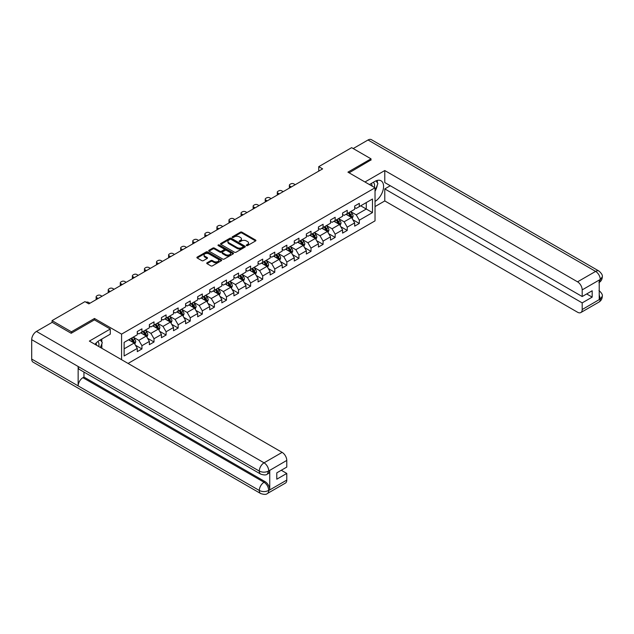 <?xml version="1.0" encoding="UTF-8"?>
<svg xmlns="http://www.w3.org/2000/svg" width="634" height="634" viewBox="0 0 634 634"><rect width="100%" height="100%" fill="white"/><g stroke="black" fill="none" stroke-linecap="round" stroke-linejoin="round"><path stroke-width="0.95" d="M246.468 245.596A0.753 0.436 0 0 0 247.529 245.596L255.605 240.936A1.078 0.618 0 0 0 255.914 240.5A1.078 0.618 0 0 0 255.605 240.056L241.926 232.163A1.078 0.618 0 0 0 240.405 232.163L232.329 236.823A0.753 0.436 0 0 0 233.399 237.441L234.437 236.839A3.439 1.989 0 0 1 239.303 236.839L240.444 237.496A3.439 1.989 0 0 1 241.451 238.899A3.439 1.989 0 0 1 240.444 240.302L239.398 240.904A0.753 0.436 0 0 0 240.46 241.522L241.506 240.912A3.439 1.989 0 0 1 246.372 240.912L247.514 241.57A3.439 1.989 0 0 1 248.52 242.981A3.439 1.989 0 0 1 247.514 244.383L246.468 244.986A0.753 0.436 0 0 0 246.468 245.596L246.468 244.986M207.049 262.785A1.078 0.618 0 0 0 206.732 263.221A1.078 0.618 0 0 0 207.049 263.665L210.884 265.876A1.078 0.618 0 0 0 212.406 265.876L221.369 260.701A1.078 0.618 0 0 0 221.686 260.265A1.078 0.618 0 0 0 221.369 259.821L207.69 251.928A1.078 0.618 0 0 0 206.177 251.928L197.206 257.103A1.078 0.618 0 0 0 196.897 257.539A1.078 0.618 0 0 0 197.206 257.983L201.842 260.653A1.078 0.618 0 0 0 203.363 260.653L207.199 258.442A1.078 0.618 0 0 0 207.516 258.006A1.078 0.618 0 0 0 207.199 257.562L204.901 256.239A2.877 1.656 0 0 1 204.061 255.066A2.877 1.656 0 0 1 205.836 253.529A2.877 1.656 0 0 1 208.966 253.893L217.969 259.092A2.877 1.656 0 0 1 218.809 260.265A2.877 1.656 0 0 1 217.042 261.794A2.877 1.656 0 0 1 213.904 261.438L212.406 260.566A1.078 0.618 0 0 0 210.884 260.566L207.049 262.785L207.049 263.665M94.482 319.908L94.482 318.482L71.412 331.804L52.059 320.63L52.059 322.413M94.482 318.482L121.577 334.126L375.027 187.799L375.027 220.87L128.076 363.44M371.001 160.172L371.001 158.833L347.931 172.155L375.027 187.799M371.001 158.833L351.648 147.659L318.751 166.655L318.751 171.125M52.059 320.63L84.964 301.633L88.831 303.868L322.619 168.89L318.751 166.655M234.517 252.237A1.078 0.618 0 0 0 236.038 252.237L245.001 247.054A1.078 0.618 0 0 0 245.318 246.618A1.078 0.618 0 0 0 245.001 246.182L231.323 238.281A1.078 0.618 0 0 0 229.809 238.281L220.838 243.464A1.078 0.618 0 0 0 220.521 243.9A1.078 0.618 0 0 0 220.838 244.336L234.517 252.237M218.516 245.762A0.753 0.436 0 0 1 219.285 245.865L219.285 244.97L233.185 253.006A1.078 0.618 0 0 1 233.502 253.441A1.078 0.618 0 0 1 233.185 253.877L224.222 259.052A1.078 0.618 0 0 1 222.7 259.052L209.022 251.159L209.022 250.279A1.078 0.618 0 0 0 208.705 250.723A1.078 0.618 0 0 0 209.022 251.159M209.022 250.279L212.858 248.068A1.078 0.618 0 0 1 214.379 248.068L219.927 251.27A1.078 0.618 0 0 0 221.448 251.27L223.992 249.796A1.078 0.618 0 0 0 224.309 249.36A1.078 0.618 0 0 0 223.992 248.924L218.215 245.588A0.753 0.436 0 0 1 219.285 244.97M121.577 359.692L121.577 334.126M135.47 345.229L141.937 348.962L141.937 345.704L149.37 341.409L149.37 344.674L154.014 341.988L154.014 338.73L161.448 334.435L161.448 337.7L166.092 335.021L166.092 331.756L173.518 327.469L173.518 330.726L178.162 328.047L178.162 324.782L185.596 320.495L185.596 323.752L190.24 321.073L190.24 317.808L197.673 313.521L197.673 316.786L202.317 314.099L202.317 310.842L209.751 306.547L209.751 309.812L214.395 307.133L214.395 303.868L221.829 299.573L221.829 302.838L226.473 300.159L226.473 296.894L233.906 292.607L233.906 295.864L238.55 293.185L238.55 289.92L245.976 285.633L245.976 288.898L250.62 286.211L250.62 282.954L258.054 278.659L258.054 281.924L262.698 279.237L262.698 275.98L270.132 271.685L270.132 274.95L274.776 272.271L274.776 269.006L282.209 264.719L282.209 267.976L286.853 265.297L286.853 262.032L294.287 257.745L294.287 261.002L298.931 258.323L298.931 255.058L306.365 250.771L306.365 254.036L311.009 251.349L311.009 248.092L318.434 243.797L318.434 247.062L323.086 244.383L323.086 241.118L330.512 236.823L330.512 240.088L335.156 237.409L335.156 234.144L342.59 229.857L342.59 233.114L347.234 230.435L347.234 227.17L354.668 222.883L354.668 226.148L359.312 223.461L359.312 220.196L372.475 212.604L372.475 199.013L366.278 202.587L366.278 209.03L372.475 212.604M141.937 348.962L137.293 351.648L137.293 348.383L124.129 355.983L124.129 342.392L137.293 334.792L137.293 331.534L141.937 328.848L141.937 332.113L149.37 327.826L149.37 324.56L154.014 321.882L154.014 325.139L161.448 320.852L161.448 317.586L166.092 314.908L166.092 318.165L173.518 313.878L173.518 310.612L178.162 307.934L178.162 311.199L185.596 306.904L185.596 303.646L190.24 300.96L190.24 304.225L197.673 299.937L197.673 296.672L202.317 293.986L202.317 297.251L209.751 292.963L209.751 289.698L214.395 287.02L214.395 290.277L221.829 285.989L221.829 282.724L226.473 280.046L226.473 283.311L233.906 279.015L233.906 275.75L238.55 273.072L238.55 276.337L245.976 272.041L245.976 268.784L250.62 266.098L250.62 269.363L258.054 265.075L258.054 261.81L262.698 259.132L262.698 262.389L270.132 258.101L270.132 254.836L274.776 252.158L274.776 255.415L282.209 251.127L282.209 247.862L286.853 245.184L286.853 248.449L294.287 244.153L294.287 240.896L298.931 238.21L298.931 241.475L306.365 237.187L306.365 233.922L311.009 231.236L311.009 234.501L318.434 230.213L318.434 226.948L323.086 224.27L323.086 227.527L330.512 223.239L330.512 219.974L335.156 217.296L335.156 220.561L342.59 216.265L342.59 213L347.234 210.322L347.234 213.587L354.668 209.291L354.668 206.034L359.312 203.348L359.312 206.613L372.475 199.013M140.7 332.826L146.272 336.044L138.838 340.339L133.267 337.122M137.293 333.008L138.838 333.904L141.937 332.113M138.838 340.339L141.937 345.704M146.272 336.044L149.37 341.409M152.77 325.86L158.349 329.078L150.916 333.365L145.345 330.148M149.37 326.034L150.916 326.93L154.014 325.139M150.916 333.365L154.014 338.73M158.349 329.078L161.448 334.435M164.848 318.886L170.427 322.104L162.993 326.391L157.422 323.174M161.448 319.06L162.993 319.956L166.092 318.165M162.993 326.391L166.092 331.756M170.427 322.104L173.518 327.469M176.926 311.912L182.497 315.13L175.071 319.417L169.492 316.2M173.518 312.094L175.071 312.982L178.162 311.199M175.071 319.417L178.162 324.782M182.497 315.13L185.596 320.495M189.003 304.938L194.575 308.156L187.149 312.451L181.57 309.233M185.596 305.12L187.149 306.016L190.24 304.225M187.149 312.451L190.24 317.808M194.575 308.156L197.673 313.521M201.081 297.964L206.652 301.182L199.219 305.477L193.647 302.26M197.673 298.146L199.219 299.042L202.317 297.251M199.219 305.477L202.317 310.842M206.652 301.182L209.751 306.547M213.159 290.998L218.73 294.216L211.296 298.503L205.725 295.286M209.751 291.172L211.296 292.068L214.395 290.277M211.296 298.503L214.395 303.868M218.73 294.216L221.829 299.573M225.228 284.024L230.808 287.242L223.374 291.529L217.803 288.312M221.829 284.198L223.374 285.094L226.473 283.311M223.374 291.529L226.473 296.894M230.808 287.242L233.906 292.607M237.306 277.05L242.885 280.268L235.452 284.563L229.88 281.337M233.906 277.232L235.452 278.12L238.55 276.337M235.452 284.563L238.55 289.92M242.885 280.268L245.976 285.633M249.384 270.076L254.963 273.294L247.529 277.589L241.95 274.371M245.976 270.258L247.529 271.154L250.62 269.363M247.529 277.589L250.62 282.954M254.963 273.294L258.054 278.659M261.462 263.102L267.033 266.328L259.607 270.615L254.028 267.397M258.054 263.284L259.607 264.18L262.698 262.389M259.607 270.615L262.698 275.98M267.033 266.328L270.132 271.685M273.539 256.136L279.111 259.354L271.677 263.641L266.106 260.423M270.132 256.31L271.677 257.206L274.776 255.415M271.677 263.641L274.776 269.006M279.111 259.354L282.209 264.719M285.617 249.162L291.188 252.38L283.755 256.667L278.183 253.449M282.209 249.336L283.755 250.232L286.853 248.449M283.755 256.667L286.853 262.032M291.188 252.38L294.287 257.745M297.695 242.188L303.266 245.406L295.832 249.701L290.261 246.483M294.287 242.37L295.832 243.258L298.931 241.475M295.832 249.701L298.931 255.058M303.266 245.406L306.365 250.771M309.764 235.214L315.344 238.432L307.91 242.727L302.339 239.509M306.365 235.396L307.91 236.292L311.009 234.501M307.91 242.727L311.009 248.092M315.344 238.432L318.434 243.797M321.842 228.248L327.421 231.465L319.988 235.753L314.409 232.535M318.434 228.422L319.988 229.318L323.086 227.527M319.988 235.753L323.086 241.118M327.421 231.465L330.512 236.823M333.92 221.274L339.491 224.491L332.065 228.779L326.486 225.561M330.512 221.448L332.065 222.344L335.156 220.561M332.065 228.779L335.156 234.144M339.491 224.491L342.59 229.857M345.998 214.3L351.569 217.517L344.135 221.805L338.564 218.587M342.59 214.482L344.135 215.37L347.234 213.587M344.135 221.805L347.234 227.17M351.569 217.517L354.668 222.883M360.706 205.804L366.278 209.03L356.213 214.839L350.642 211.621M354.668 207.508L356.213 208.404L359.312 206.613M356.213 214.839L359.312 220.196M71.412 331.804L71.412 333.143M124.129 348.827L134.194 343.018L128.623 339.8M134.194 343.018L137.293 348.383M352.845 219.729L359.312 223.461M340.775 226.703L347.234 230.435M328.697 233.677L335.156 237.409M316.62 240.651L323.086 244.383M304.542 247.617L311.009 251.349M292.464 254.591L298.931 258.323M280.387 261.565L286.853 265.297M268.317 268.539L274.776 272.271M256.239 275.513L262.698 279.237M244.161 282.479L250.62 286.211M232.084 289.453L238.55 293.185M220.006 296.427L226.473 300.159M207.928 303.401L214.395 307.133M195.851 310.367L202.317 314.099M183.781 317.341L190.24 321.073M171.703 324.315L178.162 328.047M159.625 331.289L166.092 335.021M147.548 338.263L154.014 341.988M246.769 245.707L247.514 245.279A3.439 1.989 0 0 0 248.52 243.868L248.52 242.981M241.451 238.899L241.451 239.795A3.439 1.989 0 0 1 240.444 241.197L239.7 241.625M255.589 240.944L241.926 233.058A1.078 0.618 0 0 0 240.405 233.058L232.63 237.544M245.001 246.182L245.001 247.054L231.323 239.177A1.078 0.618 0 0 0 229.809 239.177L220.854 244.344M243.099 246.927A0.753 0.436 0 0 0 243.099 246.309L231.101 239.383A0.753 0.436 0 0 0 230.031 239.383L228.929 240.017A3.439 1.989 0 0 0 227.923 241.419A3.439 1.989 0 0 0 228.929 242.822L237.14 247.561A3.439 1.989 0 0 0 241.998 247.561L243.099 246.927L243.099 247.823A0.753 0.436 0 0 0 243.321 247.514L243.321 246.618M227.923 241.419L227.923 242.315A3.439 1.989 0 0 0 228.929 243.718L228.929 242.822M243.099 247.823L241.998 248.457A3.439 1.989 0 0 1 237.14 248.457L228.929 243.718M209.038 251.167L212.858 248.964L212.858 248.068M224.309 249.36L224.309 250.256A1.078 0.618 0 0 1 223.992 250.692L221.448 252.166A1.078 0.618 0 0 1 219.927 252.166L214.379 248.964A1.078 0.618 0 0 0 212.858 248.964M219.285 245.865L233.169 253.885M225.68 254.591A2.877 1.656 0 0 0 228.819 254.955A2.877 1.656 0 0 0 230.594 253.418A2.877 1.656 0 0 0 229.746 252.245L226.576 250.414A1.078 0.618 0 0 0 225.054 250.414L222.51 251.88A1.078 0.618 0 0 0 222.193 252.324A1.078 0.618 0 0 0 222.51 252.76L225.68 254.591L225.68 255.486A2.877 1.656 0 0 0 228.819 255.843A2.877 1.656 0 0 0 230.594 254.313L230.594 253.418M222.193 252.324L222.193 253.22A1.078 0.618 0 0 0 222.51 253.655L222.51 252.76M225.68 255.486L222.51 253.655M218.809 260.265L218.809 261.153A2.877 1.656 0 0 1 217.042 262.69A2.877 1.656 0 0 1 213.904 262.333L212.406 261.462A1.078 0.618 0 0 0 210.884 261.462L207.064 263.673M204.061 255.066L204.061 255.954A2.877 1.656 0 0 0 204.901 257.135L204.901 256.239M207.199 257.562L207.199 258.442L204.901 257.135M221.353 260.709L207.69 252.823A1.078 0.618 0 0 0 206.177 252.823L197.222 257.99L197.206 257.103M352.179 218.579L353.106 216.257A2.901 1.672 -120 0 0 352.179 213.785L350.578 211.653M291.378 186.927L290.015 186.134A2.187 1.268 0 0 1 289.373 185.239A2.187 1.268 0 0 1 290.015 184.343L290.784 183.9A2.187 1.268 0 0 1 293.883 183.9L295.254 184.692M347.797 215.338L346.711 213.888M289.556 187.981A2.187 1.268 180 0 1 289.373 187.474L289.373 185.239M348.177 213.04L349.778 215.172A2.901 1.672 60 0 1 350.61 216.915L351.537 216.384A2.901 1.672 -120 0 0 350.705 214.633L349.112 212.501M348.383 212.921L350.158 215.291A1.474 0.856 60 0 1 350.42 215.734L351.537 216.384M374.322 187.387A7.117 4.105 120 0 0 373.267 182.33M372.055 186.079A4.874 2.813 120 0 0 371.048 183.63A4.874 2.813 120 0 0 371.033 183.622M375.986 180.848L377.888 183.551L375.027 190.929M98.73 346.497A7.117 4.105 120 0 0 97.794 341.528M96.463 345.189A4.874 2.813 120 0 0 95.964 343.192M100.354 339.895L102.296 342.661L100.426 347.48M375.027 201.43A12.315 7.109 120 0 0 382.944 190.565A12.315 7.109 120 0 0 381.034 180.793A12.315 7.109 120 0 0 374.868 181.403L369.416 184.557M375.027 206.565L384.783 200.938L384.783 188.916L582.186 302.886L582.186 309.543L600.374 298.947L599.217 299.486L599.217 280.268L600.263 279.443L582.186 289.881A6.57 3.796 -120 0 0 577.542 281.829L595.611 271.4L368.021 139.995L353.193 148.554M390.275 185.738L384.783 188.916M586.672 293.946L592.172 297.116L592.172 290.768L582.186 296.538L384.783 182.568L384.783 170.546L577.542 281.829M364.962 181.99L384.783 170.546M384.783 200.938L577.542 312.221A6.57 3.796 -120 0 0 580.823 312.554A6.57 3.796 -120 0 0 582.186 309.543M368.021 139.995A6.736 3.891 -60 0 1 371.389 139.662L598.979 271.067A6.736 3.891 -60 0 0 595.611 271.4A6.57 3.796 60 0 1 600.263 279.443M582.186 296.538L582.186 289.881M592.172 297.116L582.186 302.886M371.001 159.911L349.096 172.82M375.027 191.286A12.315 7.109 120 0 0 377.27 185.16M377.468 182.949A12.315 7.109 120 0 0 377.159 180.436M599.217 294.889L600.263 298.883M598.979 290.507C601.626 292.884 602.728 294.778 602.3 296.205L600.382 298.947M598.979 271.067C601.618 273.42 602.728 275.33 602.3 276.804L600.374 279.507M260.685 474.105A6.736 3.891 -60 0 1 259.298 471.07C262.397 472.552 265.488 472.544 268.578 471.03L267.342 474.097C266.24 475.215 264.021 475.215 260.685 474.105L79.543 369.519A6.736 3.891 -60 0 1 78.148 366.484L31.7 339.666A6.736 3.891 -60 0 1 36.463 331.423L52.218 322.326L71.182 333.278L94.403 319.869L110.276 329.03L110.276 334.166L99.284 340.513A12.315 7.109 120 0 0 94.965 344.325M110.276 329.03L89.37 341.1L282.13 452.383A6.57 3.796 60 0 1 286.774 460.427L286.774 467.092L276.789 472.853L276.789 479.201L286.774 473.439L286.774 480.096A6.57 3.796 60 0 1 285.419 483.1L267.342 493.537A6.57 3.796 -120 0 0 268.697 490.534L286.774 480.096M101.567 348.137L104.158 349.635M101.836 347.979L101.836 343.85M101.836 342.003L101.836 339.039M267.342 493.537C266.288 494.655 264.077 494.655 260.685 493.545L33.095 362.149A6.736 3.891 -60 0 1 31.7 359.066L78.148 385.884A6.736 3.891 -60 0 1 82.911 377.682L264.053 482.26L265.099 481.658A6.57 3.796 60 0 1 269.743 489.702L269.743 470.483A6.57 3.796 60 0 1 268.388 473.495L267.342 474.097M31.7 339.666L31.7 359.066M36.463 331.423L264.053 462.82A6.736 3.891 -60 0 0 259.298 471.07L78.148 366.484L78.148 385.884L259.298 490.462C262.381 491.96 265.48 491.96 268.586 490.462L268.697 490.534M286.774 473.439L281.282 470.262M83.957 372.071L83.957 377.079L265.099 481.658M83.957 377.079L82.911 377.682M340.109 225.553L341.029 223.231A2.901 1.672 -120 0 0 340.101 220.759L338.501 218.627M279.309 193.901L277.938 193.108A2.187 1.268 0 0 1 277.296 192.213A2.187 1.268 0 0 1 277.938 191.317L278.706 190.874A2.187 1.268 0 0 1 281.805 190.874L283.176 191.666M335.719 222.312L334.633 220.862M277.478 194.955A2.187 1.268 180 0 1 277.296 194.448L277.296 192.213M336.107 220.014L337.7 222.146A2.901 1.672 60 0 1 338.532 223.889L339.459 223.35A2.901 1.672 -120 0 0 338.627 221.607L337.034 219.475M336.305 219.895L338.081 222.265A1.474 0.856 60 0 1 338.35 222.708L339.459 223.35M328.032 232.519L328.951 230.205A2.901 1.672 -120 0 0 328.024 227.733L326.423 225.601M267.231 200.867L265.86 200.082A2.187 1.268 0 0 1 265.218 199.187A2.187 1.268 0 0 1 265.86 198.291L266.637 197.848A2.187 1.268 0 0 1 269.727 197.848L271.098 198.632M323.641 229.286L322.555 227.836M265.4 201.929A2.187 1.268 180 0 1 265.218 201.422L265.218 199.187M324.029 226.988L325.622 229.12A2.901 1.672 60 0 1 326.455 230.863L327.382 230.324A2.901 1.672 -120 0 0 326.55 228.581L324.957 226.449M324.228 226.869L326.003 229.231A1.474 0.856 60 0 1 326.272 229.682L327.382 230.324M315.954 239.493L316.873 237.171A2.901 1.672 -120 0 0 315.946 234.707L314.353 232.575M255.153 207.841L253.782 207.049A2.187 1.268 0 0 1 253.14 206.161A2.187 1.268 0 0 1 253.782 205.265L254.559 204.814A2.187 1.268 0 0 1 257.65 204.814L259.021 205.606M311.563 236.252L310.478 234.802M253.323 208.895A2.187 1.268 180 0 1 253.14 208.388L253.14 206.161M311.952 233.954L313.545 236.086A2.901 1.672 60 0 1 314.377 237.837L315.304 237.298A2.901 1.672 -120 0 0 314.48 235.555L312.879 233.423M312.15 233.843L313.925 236.205A1.474 0.856 60 0 1 314.195 236.656L315.304 237.298M303.876 246.468L304.796 244.145A2.901 1.672 -120 0 0 303.868 241.673L302.275 239.541M243.076 214.815L241.705 214.023A2.187 1.268 0 0 1 241.063 213.127A2.187 1.268 0 0 1 241.705 212.232L242.481 211.788A2.187 1.268 0 0 1 245.58 211.788L246.943 212.58M299.486 243.226L298.4 241.776M241.245 215.869A2.187 1.268 180 0 1 241.063 215.362L241.063 213.127M299.874 240.928L301.475 243.06A2.901 1.672 60 0 1 302.299 244.803L303.234 244.272A2.901 1.672 -120 0 0 302.402 242.529L300.801 240.389M300.072 240.809L301.847 243.179A1.474 0.856 60 0 1 302.117 243.63L303.234 244.272M291.798 253.441L292.718 251.119A2.901 1.672 -120 0 0 291.798 248.647L290.198 246.515M230.998 221.789L229.627 220.997A2.187 1.268 0 0 1 228.985 220.101A2.187 1.268 0 0 1 229.627 219.206L230.404 218.762A2.187 1.268 0 0 1 233.502 218.762L234.873 219.554M287.408 250.2L286.33 248.75M229.167 222.843A2.187 1.268 180 0 1 228.985 222.336L228.985 220.101M287.796 247.902L289.397 250.034A2.901 1.672 60 0 1 290.229 251.777L291.157 251.246A2.901 1.672 -120 0 0 290.324 249.495L288.724 247.363M288.002 247.783L289.77 250.153A1.474 0.856 60 0 1 290.039 250.596L291.157 251.246M279.721 260.408L280.648 258.093A2.901 1.672 -120 0 0 279.721 255.621L278.12 253.489M218.92 228.755L217.557 227.971A2.187 1.268 0 0 1 216.915 227.075A2.187 1.268 0 0 1 217.557 226.179L218.326 225.736A2.187 1.268 0 0 1 221.424 225.736L222.796 226.52M275.338 257.174L274.253 255.724M217.097 229.817A2.187 1.268 180 0 1 216.915 229.31L216.915 227.075M275.719 254.876L277.32 257.008A2.901 1.672 60 0 1 278.152 258.751L279.079 258.212A2.901 1.672 -120 0 0 278.247 256.469L276.654 254.337M275.925 254.757L277.692 257.127A1.474 0.856 60 0 1 277.961 257.57L279.079 258.212M267.651 267.382L268.57 265.06A2.901 1.672 -120 0 0 267.643 262.595L266.042 260.463M206.85 235.729L205.479 234.937A2.187 1.268 0 0 1 204.837 234.049A2.187 1.268 0 0 1 205.479 233.153L206.248 232.702A2.187 1.268 0 0 1 209.347 232.702L210.718 233.494M263.261 264.14L262.175 262.698M205.02 236.783A2.187 1.268 180 0 1 204.837 236.284L204.837 234.049M263.641 261.842L265.242 263.982A2.901 1.672 60 0 1 266.074 265.725L267.001 265.186A2.901 1.672 -120 0 0 266.169 263.443L264.576 261.311M263.847 261.731L265.622 264.093A1.474 0.856 60 0 1 265.892 264.544L267.001 265.186M255.573 274.356L256.493 272.034A2.901 1.672 -120 0 0 255.565 269.569L253.965 267.429M194.773 242.703L193.402 241.911A2.187 1.268 0 0 1 192.76 241.015A2.187 1.268 0 0 1 193.402 240.127L194.178 239.676A2.187 1.268 0 0 1 197.269 239.676L198.64 240.468M251.183 271.114L250.097 269.664M192.942 243.757A2.187 1.268 180 0 1 192.76 243.25L192.76 241.015M251.571 268.816L253.164 270.948A2.901 1.672 60 0 1 253.996 272.699L254.923 272.16A2.901 1.672 -120 0 0 254.091 270.417L252.498 268.285M251.769 268.705L253.545 271.067A1.474 0.856 60 0 1 253.814 271.518L254.923 272.16M243.496 281.33L244.415 279.008A2.901 1.672 -120 0 0 243.488 276.535L241.895 274.403M182.695 249.677L181.324 248.885A2.187 1.268 0 0 1 180.682 247.989A2.187 1.268 0 0 1 181.324 247.094L182.101 246.65A2.187 1.268 0 0 1 185.191 246.65L186.562 247.442M239.105 278.088L238.019 276.638M180.864 250.731A2.187 1.268 180 0 1 180.682 250.224L180.682 247.989M239.493 275.79L241.086 277.922A2.901 1.672 60 0 1 241.919 279.665L242.846 279.134A2.901 1.672 -120 0 0 242.022 277.383L240.421 275.251M239.692 275.671L241.467 278.041A1.474 0.856 60 0 1 241.736 278.492L242.846 279.134M231.418 288.304L232.337 285.982A2.901 1.672 -120 0 0 231.41 283.509L229.817 281.377M170.617 256.651L169.246 255.859A2.187 1.268 0 0 1 168.604 254.963A2.187 1.268 0 0 1 169.246 254.068L170.023 253.624A2.187 1.268 0 0 1 173.122 253.624L174.485 254.416M227.027 285.062L225.942 283.612M168.787 257.705A2.187 1.268 180 0 1 168.604 257.198L168.604 254.963M227.416 282.764L229.017 284.896A2.901 1.672 60 0 1 229.841 286.639L230.776 286.1A2.901 1.672 -120 0 0 229.944 284.357L228.343 282.225M227.614 282.645L229.389 285.015A1.474 0.856 60 0 1 229.659 285.458L230.776 286.1M219.34 295.27L220.26 292.956A2.901 1.672 -120 0 0 219.34 290.483L217.739 288.351M158.54 263.617L157.169 262.833A2.187 1.268 0 0 1 156.527 261.937A2.187 1.268 0 0 1 157.169 261.042L157.945 260.598A2.187 1.268 0 0 1 161.044 260.598L162.415 261.382M214.95 292.036L213.872 290.586M156.709 264.679A2.187 1.268 180 0 1 156.527 264.172L156.527 261.937M215.338 289.738L216.939 291.87A2.901 1.672 60 0 1 217.771 293.613L218.698 293.074A2.901 1.672 -120 0 0 217.866 291.331L216.265 289.199M215.544 289.619L217.311 291.981A1.474 0.856 60 0 1 217.581 292.433L218.698 293.074M207.263 302.244L208.19 299.922A2.901 1.672 -120 0 0 207.263 297.457L205.662 295.325M146.462 270.591L145.091 269.799A2.187 1.268 0 0 1 144.457 268.911A2.187 1.268 0 0 1 145.091 268.016L145.868 267.564A2.187 1.268 0 0 1 148.966 267.564L150.337 268.356M202.88 299.002L201.794 297.56M144.639 271.645A2.187 1.268 180 0 1 144.457 271.146L144.457 268.911M203.26 296.704L204.861 298.844A2.901 1.672 60 0 1 205.693 300.587L206.621 300.048A2.901 1.672 -120 0 0 205.788 298.305L204.188 296.173M203.466 296.593L205.234 298.955A1.474 0.856 60 0 1 205.503 299.406L206.621 300.048M195.185 309.218L196.112 306.896A2.901 1.672 -120 0 0 195.185 304.423L193.584 302.291M134.384 277.565L133.021 276.773A2.187 1.268 0 0 1 132.379 275.877A2.187 1.268 0 0 1 133.021 274.99L133.79 274.538A2.187 1.268 0 0 1 136.889 274.538L138.26 275.33M190.802 305.976L189.717 304.526M132.561 278.619A2.187 1.268 180 0 1 132.379 278.112L132.379 275.877M191.183 303.678L192.784 305.81A2.901 1.672 60 0 1 193.616 307.553L194.543 307.022A2.901 1.672 -120 0 0 193.711 305.279L192.118 303.139M191.389 303.559L193.164 305.929A1.474 0.856 60 0 1 193.425 306.38L194.543 307.022M183.115 316.192L184.034 313.87A2.901 1.672 -120 0 0 183.107 311.397L181.506 309.265M122.314 284.539L120.943 283.747A2.187 1.268 0 0 1 120.302 282.851A2.187 1.268 0 0 1 120.943 281.956L121.712 281.512A2.187 1.268 0 0 1 124.811 281.512L126.182 282.304M178.725 312.95L177.639 311.5M120.484 285.593A2.187 1.268 180 0 1 120.302 285.086L120.302 282.851M179.113 310.652L180.706 312.784A2.901 1.672 60 0 1 181.538 314.527L182.465 313.996A2.901 1.672 -120 0 0 181.633 312.245L180.04 310.113M179.311 310.533L181.086 312.903A1.474 0.856 60 0 1 181.356 313.347L182.465 313.996M171.037 323.158L171.957 320.844A2.901 1.672 -120 0 0 171.029 318.371L169.436 316.239M110.237 291.505L108.866 290.721A2.187 1.268 0 0 1 108.224 289.825A2.187 1.268 0 0 1 108.866 288.93L109.642 288.486A2.187 1.268 0 0 1 112.733 288.486L114.104 289.27M166.647 319.924L165.561 318.474M108.406 292.567A2.187 1.268 180 0 1 108.224 292.06L108.224 289.825M167.035 317.626L168.628 319.758A2.901 1.672 60 0 1 169.46 321.501L170.387 320.962A2.901 1.672 -120 0 0 169.563 319.219L167.962 317.087M167.233 317.507L169.009 319.877A1.474 0.856 60 0 1 169.278 320.321L170.387 320.962M158.96 330.132L159.879 327.818A2.901 1.672 -120 0 0 158.952 325.345L157.359 323.213M98.159 298.479L96.788 297.687A2.187 1.268 0 0 1 96.146 296.799A2.187 1.268 0 0 1 96.788 295.904L97.565 295.452A2.187 1.268 0 0 1 100.663 295.452L102.026 296.244M154.569 326.89L153.483 325.448M96.328 299.533A2.187 1.268 180 0 1 96.146 299.034L96.146 296.799M154.958 324.592L156.558 326.732A2.901 1.672 60 0 1 157.383 328.475L158.318 327.937A2.901 1.672 -120 0 0 157.486 326.193L155.885 324.061M155.156 324.481L156.931 326.843A1.474 0.856 60 0 1 157.2 327.295L158.318 327.937M146.882 337.106L147.801 334.784A2.901 1.672 -120 0 0 146.874 332.319L145.281 330.179M85.97 302.22A2.187 1.268 0 0 1 88.586 302.426L89.957 303.218M142.492 333.864L141.406 332.414M142.88 331.566L144.481 333.698A2.901 1.672 60 0 1 145.305 335.449L146.24 334.911A2.901 1.672 -120 0 0 145.408 333.167L143.807 331.035M143.086 331.455L144.853 333.817A1.474 0.856 60 0 1 145.123 334.269L146.24 334.911M134.804 344.08L135.724 341.758A2.901 1.672 -120 0 0 134.804 339.285L133.203 337.153M130.422 340.838L129.336 339.388M130.802 338.54L132.403 340.672A2.901 1.672 60 0 1 133.235 342.415L134.162 341.885A2.901 1.672 -120 0 0 133.33 340.141L131.729 338.001M131.008 338.421L132.775 340.791A1.474 0.856 60 0 1 133.045 341.243L134.162 341.885M247.514 245.279L247.514 244.383M239.398 241.522L239.398 240.904M240.444 241.197L240.444 240.302M232.329 237.441L232.329 236.823M240.405 233.058L240.405 232.163M241.926 233.058L241.926 232.163M255.605 240.936L255.605 240.056M220.838 244.336L220.838 243.464M229.809 239.177L229.809 238.281M231.323 239.177L231.323 238.281M237.14 248.457L237.14 247.561M241.998 248.457L241.998 247.561M214.379 248.964L214.379 248.068M219.927 252.166L219.927 251.27M221.448 252.166L221.448 251.27M223.992 250.692L223.992 249.796M233.185 253.877L233.185 253.006M210.884 261.462L210.884 260.566M212.406 261.462L212.406 260.566M213.904 262.333L213.904 261.438M206.177 252.823L206.177 251.928M207.69 252.823L207.69 251.928M221.369 260.701L221.369 259.821M290.015 186.134L290.015 187.719M351.284 217.351L353.083 216.313M350.705 214.633L352.179 213.785M348.645 215.829L349.778 215.172M602.3 296.221C602.229 298.796 601.095 300.762 598.9 302.117A6.57 3.796 -120 0 0 600.263 299.105M599.217 282.447L600.263 279.665M269.743 489.702L268.586 490.462M286.774 460.427L268.586 471.03M268.697 471.086L269.743 470.483M268.697 470.864A6.57 3.796 60 0 0 264.053 462.82L282.13 452.383M260.685 493.545A6.736 3.891 -60 0 1 259.298 490.462A6.736 3.891 -60 0 1 264.053 482.26C266.851 484.138 268.396 486.817 268.697 490.312M277.938 193.108L277.938 194.686M339.206 224.325L341.005 223.287M338.627 221.607L340.101 220.759M336.567 222.803L337.7 222.146M265.86 200.082L265.86 201.66M327.128 231.299L328.935 230.261M326.55 228.581L328.024 227.733M324.489 229.77L325.622 229.12M253.782 207.049L253.782 208.634M315.058 238.273L316.857 237.227M314.48 235.555L315.946 234.707M312.411 236.744L313.545 236.086M241.705 214.023L241.705 215.608M302.981 245.239L304.78 244.201M302.402 242.529L303.868 241.673M300.334 243.718L301.475 243.06M229.627 220.997L229.627 222.574M290.903 252.213L292.702 251.175M290.324 249.495L291.798 248.647M288.264 250.692L289.397 250.034M217.557 227.971L217.557 229.548M278.825 259.187L280.624 258.149M278.247 256.469L279.721 255.621M276.186 257.658L277.32 257.008M205.479 234.937L205.479 236.522M266.748 266.161L268.547 265.123M266.169 263.443L267.643 262.595M264.109 264.632L265.242 263.982M193.402 241.911L193.402 243.496M254.67 273.127L256.469 272.089M254.091 270.417L255.565 269.569M252.031 271.606L253.164 270.948M181.324 248.885L181.324 250.47M242.6 280.101L244.399 279.063M242.022 277.383L243.488 276.535M239.953 278.58L241.086 277.922M169.246 255.859L169.246 257.436M230.522 287.075L232.321 286.037M229.944 284.357L231.41 283.509M227.875 285.554L229.017 284.896M157.169 262.833L157.169 264.41M218.445 294.049L220.244 293.011M217.866 291.331L219.34 290.483M215.806 292.52L216.939 291.87M145.091 269.799L145.091 271.384M206.367 301.023L208.166 299.977M205.788 298.305L207.263 297.457M203.728 299.494L204.861 298.844M133.021 276.773L133.021 278.358M194.289 307.989L196.088 306.951M193.711 305.279L195.185 304.423M191.65 306.468L192.784 305.81M120.943 283.747L120.943 285.324M182.212 314.963L184.011 313.925M181.633 312.245L183.107 311.397M179.573 313.442L180.706 312.784M108.866 290.721L108.866 292.298M170.134 321.937L171.941 320.899M169.563 319.219L171.029 318.371M167.495 320.416L168.628 319.758M96.788 297.687L96.788 299.272M158.064 328.911L159.863 327.873M157.486 326.193L158.952 325.345M155.417 327.382L156.558 326.732M145.986 335.885L147.785 334.839M145.408 333.167L146.874 332.319M143.347 334.356L144.481 333.698M133.909 342.851L135.708 341.813M133.33 340.141L134.804 339.285M131.27 341.33L132.403 340.672M580.823 312.554L598.9 302.117M602.3 276.828C602.213 279.38 601.08 281.33 598.9 282.669"/></g></svg>
